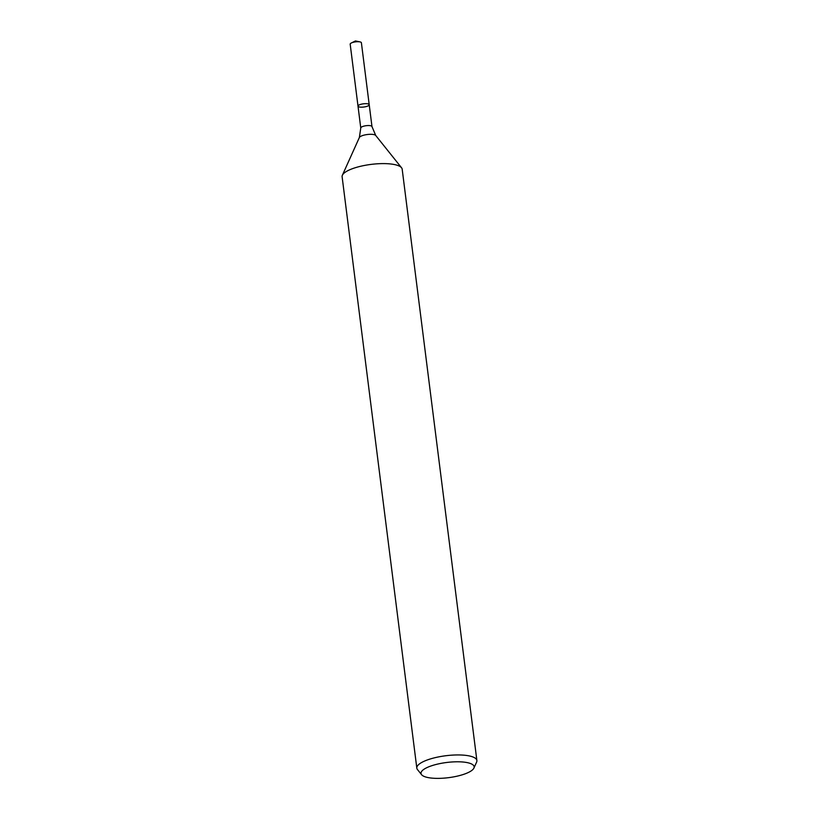 <?xml version="1.0" encoding="UTF-8"?>
<svg xmlns="http://www.w3.org/2000/svg" width="819" height="819" viewBox="0 0 819 819"><rect width="100%" height="100%" fill="white"/><g stroke="black" fill="none" stroke-linecap="round" stroke-linejoin="round"><path stroke-width="1.23" d="M368.263 103.972A5.651 1.618 -7.2 0 1 369.215 104.709A5.651 1.618 -7.2 0 1 363.82 107.023A5.651 1.618 -7.2 0 1 358.005 106.132A5.651 1.618 -7.2 0 1 361.875 104.074A5.651 1.618 -7.2 0 1 368.263 103.972A5.651 1.618 -7.2 0 1 369.215 104.709L361.394 42.752A5.651 1.618 -7.2 0 0 360.442 42.004A5.651 1.618 -7.2 0 0 359.971 41.892A5.651 1.618 -7.2 0 0 351.341 42.977A5.651 1.618 -7.2 0 0 350.184 44.165L358.005 106.132A5.651 1.618 -7.2 0 1 361.875 104.074A5.651 1.618 -7.2 0 1 368.263 103.972M469.625 763.226A26.781 7.647 -7.2 0 1 473.914 768.079A26.781 7.647 -7.2 0 1 448.536 777.671A26.781 7.647 -7.2 0 1 421.58 774.692A26.781 7.647 -7.2 0 1 437.203 764.188A26.781 7.647 -7.2 0 1 469.625 763.226M421.58 774.692L417.455 769.543A30.272 8.651 -7.2 0 1 416.82 768.12A30.272 8.651 -7.2 0 1 437.561 757.114A30.272 8.651 -7.2 0 1 471.775 756.572A30.272 8.651 -7.2 0 1 476.883 760.534A30.272 8.651 -7.2 0 1 476.627 762.059L473.914 768.079M416.82 768.12L342.117 176.771A30.272 8.651 -7.2 0 1 342.373 175.246A30.272 8.651 -7.2 0 1 365.356 165.284A30.272 8.651 -7.2 0 1 397.072 165.223A30.272 8.651 -7.2 0 1 401.545 167.762A30.272 8.651 -7.2 0 1 402.18 169.185L476.883 760.534M354.238 42.076L355.466 40.95L351.341 42.977M342.373 175.246L359.367 137.51A8.354 2.385 -7.2 0 1 365.714 134.766A8.354 2.385 -7.2 0 1 374.467 134.746A8.354 2.385 -7.2 0 1 375.706 135.452L401.545 167.762M359.367 137.51L360.769 127.999A5.651 1.618 -7.2 0 1 364.639 125.952A5.651 1.618 -7.2 0 1 371.027 125.85A5.651 1.618 -7.2 0 1 371.98 126.587L369.215 104.709M375.706 135.452L371.98 126.587M360.769 127.999L358.005 106.132M355.466 40.95L359.971 41.892"/></g></svg>
